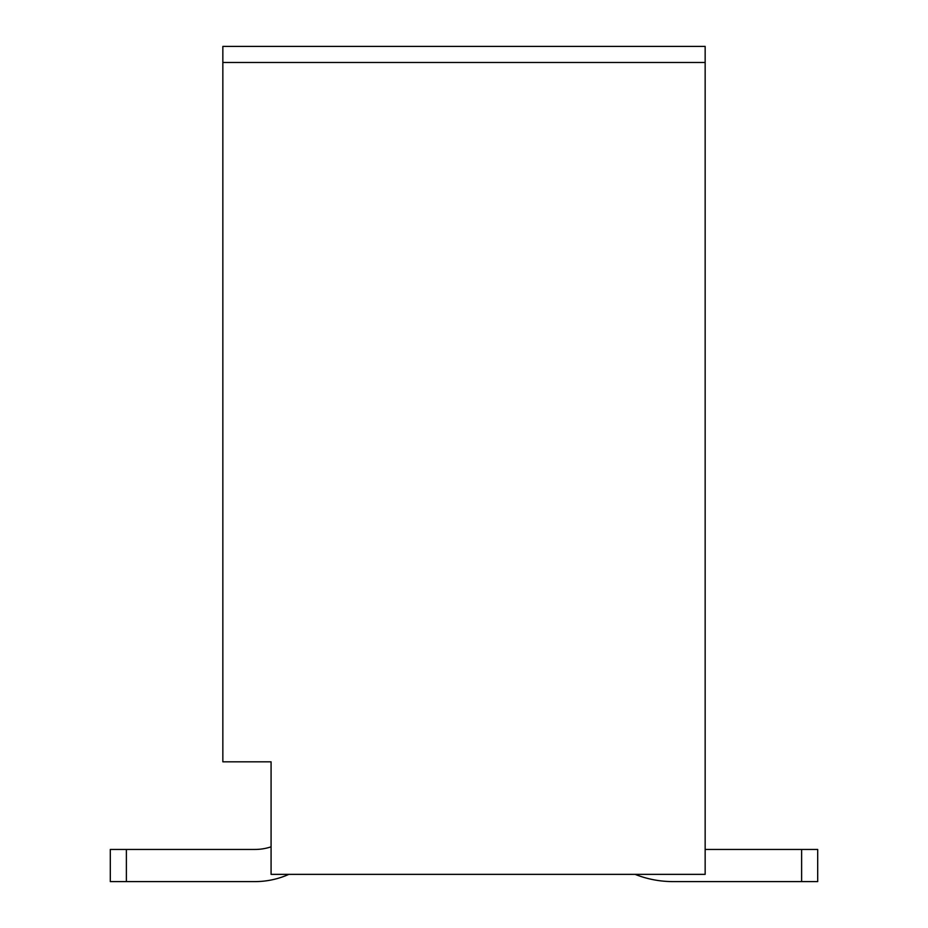 <?xml version="1.0" encoding="UTF-8"?>
<svg xmlns="http://www.w3.org/2000/svg" width="928" height="928" viewBox="0 0 928 928"><rect width="100%" height="100%" fill="white"/><g stroke="black" fill="none" stroke-linecap="round" stroke-linejoin="round"><path stroke-width="1.39" d="M271.08 761.83L222.848 761.83L222.848 62.478L705.152 62.478L705.152 874.362L271.08 874.362L271.08 761.83L271.08 818.102M288.852 874.362L288.562 874.489A82.801 82.801 0 0 1 255.003 881.6L126.382 881.6L126.382 849.445L255.003 849.445A50.657 50.657 0 0 0 271.08 846.823A50.657 50.657 0 0 1 255.003 849.445A50.657 50.657 0 0 0 271.08 846.823A50.657 50.657 0 0 1 255.003 849.445A50.657 50.657 0 0 0 271.08 846.823M705.152 849.445L801.618 849.445L801.618 881.6L672.997 881.6A102.892 102.892 0 0 1 635.1 874.362M801.618 881.6L672.997 881.6L817.696 881.6L817.696 849.445L801.618 849.445M126.382 881.6L110.304 881.6L110.304 849.445L126.382 849.445M222.848 62.478L222.848 46.4L705.152 46.4L705.152 62.478"/></g></svg>
